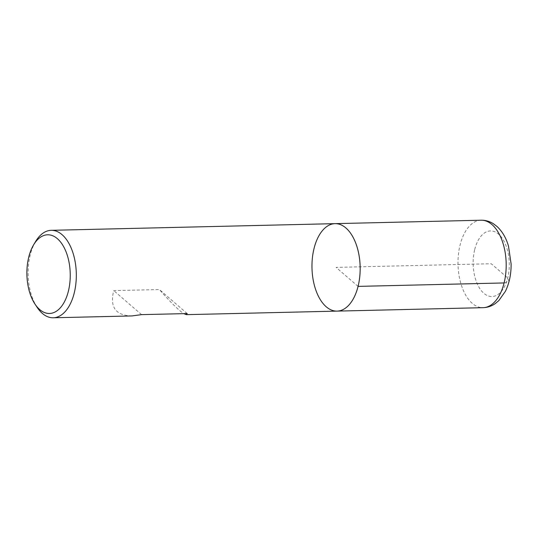 <?xml version="1.0" encoding="UTF-8"?>
<svg xmlns="http://www.w3.org/2000/svg" width="538" height="538" viewBox="0 0 538 538"><rect width="100%" height="100%" fill="white"/><g stroke="black" fill="none" stroke-linecap="round" stroke-linejoin="round"><path stroke-width="0.4" stroke-dasharray="2.69 2.02" d="M37.115 307.306A43.739 24.082 88.7 0 1 35.569 241.555M337.097 311.112A43.739 24.082 88.7 0 1 311.993 267.944A43.739 24.082 88.7 0 1 335.039 223.647M131.924 315.934C115.616 315.51 109.564 307.07 113.76 290.614L159.389 289.545C170.472 302.228 178.603 310.258 183.781 313.647M141.568 314.636L113.76 290.614M187.204 313.567L159.389 289.545M358.073 286.384L336.068 267.379L491.228 263.728L507.731 277.985L508.948 281.408L504.106 282.948M481.073 220.217A43.739 24.082 -91.3 0 0 460.098 244.938A43.739 24.082 -91.3 0 0 483.131 307.675M474.724 249.477A32.805 18.057 88.7 0 1 505.861 245.274A32.805 18.057 88.7 0 1 493.104 296.438A32.805 18.057 88.7 0 1 474.724 249.477"/><path stroke-width="0.81" d="M33.585 244.891L35.569 241.555A43.739 24.082 88.7 0 1 51.191 230.325A43.739 24.082 88.7 0 1 74.217 293.062A43.739 24.082 88.7 0 1 53.242 317.783A43.739 24.082 88.7 0 1 37.115 307.306L34.977 304.064A39.368 21.675 -91.3 0 0 68.366 291.246A39.368 21.675 -91.3 0 0 61.056 242.658A39.368 21.675 -91.3 0 0 33.585 244.891A39.368 21.675 -91.3 0 0 34.977 304.064M358.073 286.384A43.739 24.082 88.7 0 1 337.097 311.112A43.739 24.082 -91.3 0 0 360.144 266.814A43.739 24.082 -91.3 0 0 335.039 223.647A43.739 24.082 88.7 0 1 358.073 286.384L504.106 282.948M183.781 313.647L186.316 314.656L187.204 313.567L141.568 314.636L131.924 315.934L53.242 317.783M337.097 311.112L483.131 307.675A43.739 24.082 -91.3 0 0 506.177 263.378A43.739 24.082 -91.3 0 0 481.073 220.217L335.039 223.647A43.739 24.082 -91.3 0 0 314.064 248.374A43.739 24.082 -91.3 0 0 337.097 311.112L186.316 314.656M335.039 223.647L51.191 230.325M483.131 307.675C487.556 307.514 491.591 306.156 495.249 303.593L498.847 300.581L505.438 291.253C509.338 283.176 511.228 274.044 511.1 263.862L508.484 246.095C506.157 238.018 502.364 231.508 497.112 226.565L493.568 223.848C489.748 221.38 485.585 220.163 481.073 220.217"/></g></svg>
